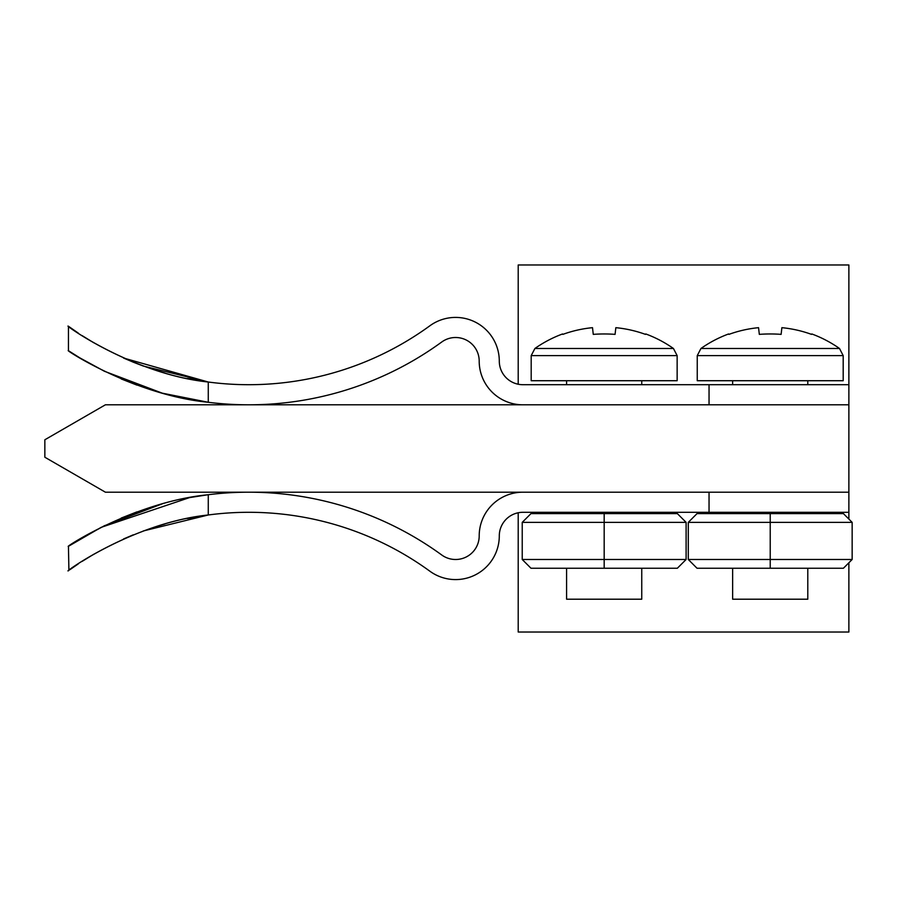 <?xml version="1.0" encoding="UTF-8"?>
<svg xmlns="http://www.w3.org/2000/svg" width="897" height="897" viewBox="0 0 897 897"><rect width="100%" height="100%" fill="white"/><g stroke="black" fill="none" stroke-linecap="round" stroke-linejoin="round"><path stroke-width="1.35" d="M143.273 530.968L208.272 514.979L187.383 518.5L208.272 514.979C131.87 523.164 63.261 573.138 68.452 570.727C61.332 574.517 131.971 522.816 208.272 514.979A307.626 307.626 0 0 1 429.887 571.221A43.695 43.695 0 0 0 499.293 535.89A23.591 23.591 0 0 1 518.208 512.77L518.208 632.026L848.876 632.026L848.876 562.778M848.876 519.083L848.876 512.299L522.895 512.299A23.591 23.591 0 0 0 499.293 535.89M848.876 404.805L848.876 492.195L105.398 492.195L44.85 457.235L44.85 439.765L105.398 404.805L848.876 404.805L848.876 264.974L518.208 264.974L518.208 384.23A23.591 23.591 0 0 1 499.293 361.11A43.695 43.695 0 0 0 429.887 325.779A307.626 307.626 0 0 1 208.272 382.021L123.517 358.026L133.227 362.153M479.2 535.89A23.591 23.591 0 0 1 441.716 554.974A23.591 23.591 0 0 0 479.2 535.89A43.695 43.695 0 0 1 522.895 492.195L709.045 492.195L709.045 512.299M441.716 554.974A327.73 327.73 0 0 0 208.272 494.718C133.406 502.062 63.317 548.504 68.452 546.307C63.25 548.583 133.485 501.972 208.272 494.718L208.272 514.979M157.323 526.225L164.992 523.938L157.323 526.225M68.912 570.402L68.441 546.307L101.159 527.346L189.514 497.611L207.487 494.819M499.293 361.11A23.591 23.591 0 0 0 522.895 384.701L848.876 384.701M162.312 393.178L208.272 402.282C133.406 394.938 63.317 348.496 68.452 350.693C63.25 348.417 133.485 395.028 208.272 402.282A327.73 327.73 0 0 0 441.716 342.026A23.591 23.591 0 0 1 479.2 361.11A43.695 43.695 0 0 0 522.895 404.805L709.045 404.805L709.045 384.701M93.837 342.811L82.132 335.624L93.837 342.811M69.876 327.293L78.319 333.123L68.452 326.273L68.441 350.693L79.923 357.925L104.702 371.414M187.383 378.5L208.272 382.021C131.87 373.836 63.261 323.862 68.452 326.273C61.332 322.483 131.971 374.184 208.272 382.021L143.273 366.032L133.261 362.175M104.321 371.223L162.234 393.155L104.243 371.19M441.716 342.026A23.591 23.591 0 0 1 479.2 361.11M157.289 370.764L164.992 373.062M207.487 402.181L189.48 399.389M121.196 378.926L136.916 385.105M133.227 534.847L123.517 538.974M93.849 554.189L82.132 561.376M78.319 563.877L69.876 569.707M162.357 503.811L104.321 525.777M68.441 546.307L71.177 544.524M79.923 539.075L104.702 525.586M121.196 518.074L136.916 511.895M811.83 333.964L811.83 333.964A120.254 120.254 0 0 1 839.491 348.485L700.949 348.485L697.249 355.627L843.191 355.627L839.491 348.485M811.505 334.368A120.243 119.458 180 0 0 781.881 327.674L781.119 334.368A113.885 88.523 0 0 0 759.322 334.368L758.548 327.674A120.243 119.458 180 0 0 728.936 334.368L728.599 333.964A120.254 120.254 0 0 0 700.949 348.485M759.322 334.368A113.885 88.523 0 0 1 781.119 334.368M843.191 355.627L843.191 380.72L697.249 380.72L697.249 355.627M807.793 568.238L807.793 599.207L732.636 599.207L732.636 568.238M645.784 333.964L645.784 333.964A120.254 120.254 0 0 1 673.434 348.485L534.904 348.485L531.192 355.627L677.145 355.627L673.434 348.485M645.459 334.368A120.243 119.458 180 0 0 615.835 327.674L615.073 334.368A113.885 88.523 0 0 0 593.265 334.368L592.502 327.674A120.243 119.458 180 0 0 562.879 334.368L562.554 333.964A120.254 120.254 0 0 0 534.904 348.485M593.265 334.368A113.885 88.523 0 0 1 615.073 334.368M677.145 355.627L677.145 380.72L531.192 380.72L531.192 355.627M641.747 568.238L641.747 599.207L566.59 599.207L566.59 568.238M770.22 513.611L697.025 513.611L688.291 522.357L770.22 522.357L770.22 513.611L843.415 513.611L852.15 522.357L852.15 559.493L688.291 559.493L688.291 522.357M852.15 522.357L770.22 522.357L770.22 568.238L843.415 568.238L852.15 559.493M770.22 568.238L697.025 568.238L688.291 559.493M604.174 513.611L530.979 513.611L522.233 522.357L604.174 522.357L604.174 513.611L677.358 513.611L686.104 522.357L686.104 559.493L522.233 559.493L522.233 522.357M686.104 522.357L604.174 522.357L604.174 568.238L677.358 568.238L686.104 559.493M604.174 568.238L530.979 568.238L522.233 559.493M208.272 402.282L208.272 382.021M848.876 512.299L848.876 492.195M732.636 513.611L732.636 512.299M732.636 384.701L732.636 380.72M807.793 513.611L807.793 512.299M807.793 384.701L807.793 380.72M566.59 513.611L566.59 512.299M566.59 384.701L566.59 380.72M641.747 513.611L641.747 512.299M641.747 384.701L641.747 380.72"/></g></svg>
